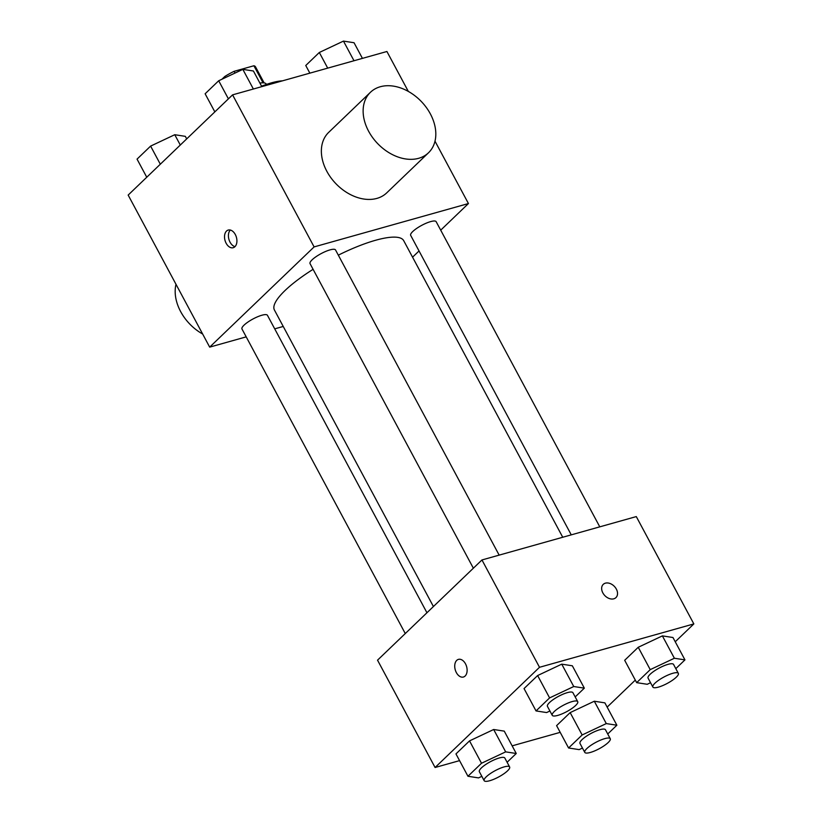 <?xml version="1.0" encoding="UTF-8"?>
<svg xmlns="http://www.w3.org/2000/svg" width="822" height="822" viewBox="0 0 822 822"><rect width="100%" height="100%" fill="white"/><g stroke="black" fill="none" stroke-linecap="round" stroke-linejoin="round"><path stroke-width="1.23" d="M221.95 79.22L224.817 76.477A24.896 6.196 151.8 0 1 234.095 71.329L253.895 65.76A24.896 6.196 151.8 0 1 255.498 66.798L264.129 82.899M225.413 77.587L224.817 76.477M263.04 82.806L253.895 65.76M235.03 73.055L234.095 71.329M259.896 83.084A26.201 6.525 -28.2 0 1 266.236 84.07L266.42 84.409M282.46 80.844A47.152 11.744 151.8 0 0 271.435 82.847A47.152 11.744 151.8 0 0 261.56 86.176M246.199 336.866L209.682 347.131L128.16 195.081L232.575 94.859L386.915 51.498L408.329 91.427M209.682 347.131L314.107 246.908L232.575 94.859M235.287 234.496A9.165 5.908 74.3 0 1 233.201 247.71A9.165 5.908 74.3 0 1 225.033 240.476A9.165 5.908 74.3 0 1 228.239 230.057A9.165 5.908 74.3 0 1 235.287 234.496M562.741 537.259L403.705 240.671A73.353 18.269 151.8 0 0 375.613 240.26A73.353 18.269 151.8 0 0 338.315 255.159M313.1 269.318A73.353 18.269 151.8 0 0 274.414 309.997L433.42 606.544M283.241 326.457L274.712 328.851M314.107 246.908L468.437 203.548L440.705 230.17M419.035 250.957L412.562 257.173M426.947 612.76L267.448 315.309A14.457 3.596 151.8 0 0 261.91 315.227A14.457 3.596 151.8 0 0 247.936 322.049A14.457 3.596 151.8 0 0 241.966 328.975L405.277 633.557M499.16 555.127L335.54 249.97A14.457 3.596 151.8 0 0 330.002 249.888A14.457 3.596 151.8 0 0 316.028 256.7A14.457 3.596 151.8 0 0 310.048 263.636L473.359 568.208M571.259 534.865L410.671 235.359A14.457 3.596 -28.2 0 1 421.717 225.351A14.457 3.596 -28.2 0 1 436.163 221.693L599.783 526.851M468.437 203.548L434.992 141.168M428.498 152.779L386.73 192.862A41.912 30.311 -133.8 0 1 376.887 198.4A41.912 30.311 -133.8 0 1 330.876 177.706A41.912 30.311 -133.8 0 1 328.677 132.383L370.445 92.29A41.912 30.311 -133.8 0 1 421.347 101.538A41.912 30.311 -133.8 0 1 428.498 152.779A41.912 30.311 -133.8 0 1 418.655 158.307A41.912 30.311 -133.8 0 1 372.643 137.623A41.912 30.311 -133.8 0 1 370.445 92.29M175.99 284.289A41.912 30.311 46.2 0 0 202.664 334.03M235 246.631A9.165 5.908 74.3 0 1 228.927 239.387A9.165 5.908 74.3 0 1 230.335 230.047M459.57 760.627L435.085 767.501L377.534 660.169L481.959 559.957L636.29 516.586L693.84 623.919L675.242 641.766M435.085 767.501L539.509 667.289L481.959 559.957M465.488 663.816A9.165 5.908 74.3 0 1 463.403 677.03A9.165 5.908 74.3 0 1 455.234 669.796A9.165 5.908 74.3 0 1 458.44 659.378A9.165 5.908 74.3 0 1 465.488 663.816M556.597 725.631L570.16 712.612L594.306 701.228L604.879 702.861L594.306 701.228L570.16 712.612L556.597 725.631L568.577 747.989L582.151 734.971L606.287 723.586L616.87 725.22L607.735 733.984M524.046 688.569L537.619 675.55L561.755 664.155L572.338 665.789L561.755 664.155L537.619 675.55L524.046 688.569L536.036 710.927L549.599 697.909L573.746 686.524L584.329 688.148L575.194 696.922M560.193 732.351L512.147 745.852M635.303 680.102L607.16 707.105M539.509 667.289L693.84 623.919M455.963 753.908L469.526 740.889L493.673 729.504L504.256 731.128L493.673 729.504L469.526 740.889L455.963 753.908L467.954 776.266L481.517 763.248L505.664 751.863L516.247 753.497L507.102 762.261M624.679 660.292L638.242 647.274L662.388 635.889L672.961 637.512L662.388 635.889L638.242 647.274L624.679 660.292L636.67 682.65L650.233 669.632L674.379 658.247L684.952 659.881L675.818 668.646M613.787 598.817A9.165 6.627 -133.8 0 1 603.728 594.285A9.165 6.627 -133.8 0 1 603.245 584.37A9.165 6.627 -133.8 0 1 614.373 586.394A9.165 6.627 -133.8 0 1 615.945 597.604A9.165 6.627 -133.8 0 1 613.787 598.817M603.245 584.38A9.165 6.627 -133.8 0 1 614.373 586.405A9.165 6.627 -133.8 0 1 615.935 597.604M463.403 677.03A9.165 5.908 74.3 0 1 455.244 669.796A9.165 5.908 74.3 0 1 458.44 659.378M650.551 682.722L647.243 684.284L636.67 682.65M678.345 673.372L673.557 664.433A14.457 3.596 151.8 0 0 668.019 664.351A14.457 3.596 151.8 0 0 654.045 671.163A14.457 3.596 151.8 0 0 648.065 678.099L652.863 687.038A14.457 3.596 151.8 0 0 667.31 683.38A14.457 3.596 151.8 0 0 678.345 673.372A14.457 3.596 151.8 0 0 672.807 673.29A14.457 3.596 151.8 0 0 658.833 680.113A14.457 3.596 151.8 0 0 652.863 687.038M650.233 669.632L638.242 647.274M674.379 658.247L662.388 635.889M684.952 659.881L672.961 637.512M582.459 748.061L579.161 749.623L568.577 747.989M610.263 738.711L605.475 729.772A14.457 3.596 151.8 0 0 599.926 729.689A14.457 3.596 151.8 0 0 585.963 736.502A14.457 3.596 151.8 0 0 579.983 743.437L584.781 752.387A14.457 3.596 151.8 0 0 599.228 748.719A14.457 3.596 151.8 0 0 610.263 738.711A14.457 3.596 151.8 0 0 604.725 738.639A14.457 3.596 151.8 0 0 590.751 745.451A14.457 3.596 151.8 0 0 584.781 752.387M582.151 734.971L570.16 712.612M606.287 723.586L594.306 701.228M616.87 725.22L604.879 702.861M549.918 710.999L546.62 712.561L536.036 710.927M577.722 701.649L572.924 692.71A14.457 3.596 151.8 0 0 567.386 692.627A14.457 3.596 151.8 0 0 553.412 699.44A14.457 3.596 151.8 0 0 547.442 706.375L552.24 715.315A14.457 3.596 151.8 0 0 566.687 711.657A14.457 3.596 151.8 0 0 577.722 701.649A14.457 3.596 151.8 0 0 572.184 701.567A14.457 3.596 151.8 0 0 558.21 708.379A14.457 3.596 151.8 0 0 552.24 715.315M549.599 697.909L537.619 675.55M573.746 686.524L561.755 664.155M584.329 688.148L572.338 665.789M481.836 776.338L478.538 777.9L467.954 776.266M509.64 766.988L504.842 758.048A14.457 3.596 151.8 0 0 499.303 757.966A14.457 3.596 151.8 0 0 485.329 764.779A14.457 3.596 151.8 0 0 479.36 771.714L484.148 780.653A14.457 3.596 151.8 0 0 498.594 776.996A14.457 3.596 151.8 0 0 509.64 766.988A14.457 3.596 151.8 0 0 504.102 766.905A14.457 3.596 151.8 0 0 490.128 773.728A14.457 3.596 151.8 0 0 484.148 780.653M481.517 763.248L469.526 740.889M505.664 751.863L493.673 729.504M516.247 753.497L504.256 731.128M309.853 73.148L305.753 65.503L319.316 52.485L343.462 41.1L354.046 42.734L362.43 58.372M327.711 68.134L319.316 52.485M353.994 60.746L343.462 41.1M214.84 111.884L205.13 93.78L218.693 80.761L242.839 69.377L253.423 71L261.807 86.649M228.403 98.866L218.693 80.761M253.371 89.023L242.839 69.377M146.758 177.233L137.048 159.119L150.611 146.1L174.757 134.716L185.33 136.349L186.697 138.887M160.321 164.215L150.611 146.1M180.295 145.042L174.757 134.716"/></g></svg>

